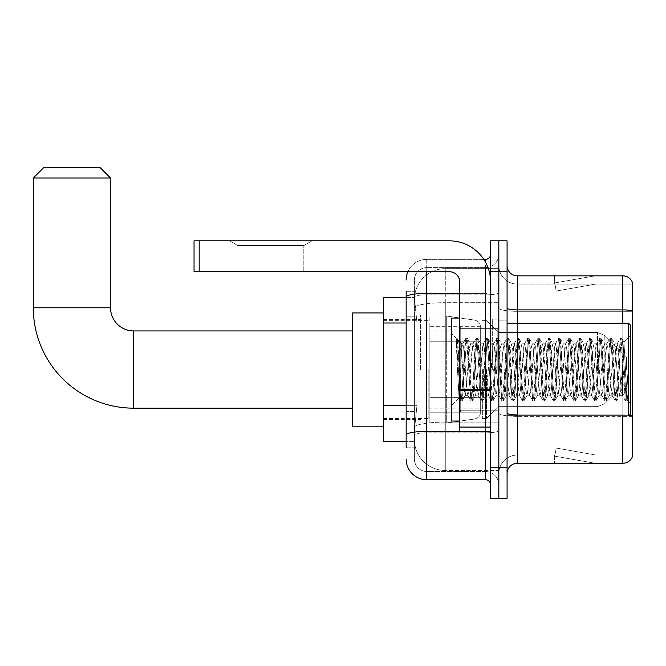 <?xml version="1.0" encoding="UTF-8"?>
<svg xmlns="http://www.w3.org/2000/svg" width="666" height="666" viewBox="0 0 666 666"><rect width="100%" height="100%" fill="white"/><g stroke="black" fill="none" stroke-linecap="round" stroke-linejoin="round"><path stroke-width="0.5" stroke-dasharray="3.33 2.5" d="M498.834 369.555L498.834 314.976L498.834 369.555M420.579 369.555L420.579 314.976L420.579 369.555M406.16 405.378L416.974 405.378L414.527 429.279L416.974 405.378L416.974 323.002L416.974 405.378L383.508 405.378L383.508 441.633L414.468 441.633L414.402 439.577A30.894 30.894 0 0 0 445.288 470.471L498.834 470.471L498.834 422.127L498.834 470.471L445.288 470.471L445.288 422.127L445.288 470.471A30.894 30.894 0 0 1 414.402 439.577L414.402 433.291L414.468 441.633L406.16 441.633M414.527 429.279L414.402 433.291L414.527 429.279M383.508 369.555L383.508 312.92L383.508 369.555M445.288 268.639L498.834 268.639L498.834 302.68L498.834 268.639L445.288 268.639A30.894 30.894 0 0 0 414.443 297.902L416.974 323.002L414.443 297.902A30.894 30.894 0 0 1 445.288 268.639L445.288 302.68L498.834 302.68L498.834 422.127L498.834 302.68L445.288 302.68L445.288 268.639A30.894 30.894 0 0 0 414.443 297.902M406.16 316.825L414.402 316.825L414.402 411.555L414.402 291.3L414.402 316.825L406.16 316.825L406.16 411.555L406.16 297.477L414.468 297.477L383.508 297.477L383.508 405.378M406.16 447.81L414.402 447.81L406.16 447.81L406.16 411.555L414.402 411.555L414.402 447.81L414.402 411.555L406.16 411.555M406.16 459.14A20.596 20.596 0 0 0 426.756 479.736L426.756 471.495A12.354 12.354 0 0 1 414.402 459.14L414.402 296.986L414.402 459.14A12.354 12.354 0 0 0 426.756 471.495L485.447 471.495L485.447 438.544L485.447 479.736A5.145 5.145 0 0 1 490.601 484.881L490.601 254.229L490.601 484.881M498.834 438.544L498.834 292.516L498.834 438.544M490.601 369.555L490.601 328.363L490.601 369.555M490.601 271.728L490.601 240.842L498.834 240.842L498.834 271.728L498.834 240.842L507.076 240.842L507.076 271.728L498.834 271.728L498.834 467.382L498.834 271.728L490.601 271.728L490.601 467.382L498.834 467.382L498.834 498.268L498.834 467.382L507.076 467.382L507.076 271.728M507.076 467.382L507.076 498.268L490.601 498.268L490.601 467.382M498.834 254.229L498.834 292.516L498.834 254.229A13.387 13.387 0 0 1 485.447 267.615A13.387 13.387 0 0 0 498.834 254.229A13.387 13.387 0 0 1 485.447 267.615L485.447 471.495L426.756 471.495L426.756 432.825L485.447 432.825A13.387 2.323 0 0 0 498.834 430.502A13.387 2.323 0 0 1 485.447 432.825L485.447 267.615L426.756 267.615L485.447 267.615M407.883 271.728A20.596 20.596 0 0 1 426.756 259.374L485.447 259.374A5.145 5.145 0 0 0 490.601 254.229A5.145 5.145 0 0 1 485.447 259.374L485.447 438.544L485.447 432.825L426.756 432.825L426.756 267.615L426.756 294.838L485.447 294.838A13.387 2.323 0 0 0 498.834 292.516A13.387 2.323 0 0 1 485.447 294.838L426.756 294.838L426.756 438.544L426.756 431.393L485.447 431.393A5.145 0.891 0 0 0 490.601 430.502A5.145 0.891 0 0 1 487.237 431.335M426.756 479.736L485.447 479.736M406.16 291.3L414.402 291.3L406.16 291.3L406.16 434.973A20.596 3.58 180 0 1 426.756 431.393L426.756 259.374A20.596 20.596 0 0 0 406.16 279.97A20.596 20.596 0 0 1 426.756 259.374L483.807 259.374M406.16 434.973L406.16 438.544M414.402 279.97L414.402 296.986L414.402 279.97A12.354 12.354 0 0 1 426.756 267.615A12.354 12.354 0 0 0 414.402 279.97A12.354 12.354 0 0 1 426.756 267.615M498.834 484.881A13.387 13.387 0 0 0 485.447 471.495A13.387 13.387 0 0 1 498.834 484.881A13.387 13.387 0 0 0 485.447 471.495M507.076 369.555L507.076 320.13L507.076 369.555M492.657 369.555L492.657 319.097L492.657 369.555M498.834 422.069L498.834 308.1L498.834 422.069M629.17 415.301A10.298 1.79 180 0 0 622.818 414.918L622.818 463.261A10.298 10.298 0 0 0 632.7 455.844L632.7 422.069L632.7 455.02L517.374 455.02L517.374 415.892M507.076 473.559L507.076 265.551L507.076 473.559A10.298 10.298 0 0 1 517.374 463.261L517.374 422.069L517.374 455.02L632.7 455.02L632.7 284.091L517.374 284.091A18.531 18.531 0 0 1 498.834 265.551L498.834 308.1L498.834 265.551A18.531 18.531 0 0 0 517.374 284.091L517.374 416.35A18.531 3.222 0 0 1 498.834 413.128A18.531 3.222 0 0 0 517.374 416.35L517.374 284.091A18.531 18.531 0 0 1 498.834 265.551M632.7 283.266A10.298 10.298 0 0 0 622.818 275.849L622.818 414.918A10.298 1.79 180 0 1 632.7 416.208L632.7 283.266A10.298 10.298 0 0 0 622.818 275.849L517.374 275.849A10.298 10.298 0 0 1 507.076 265.551M594.305 463.136A8.242 8.242 0 0 0 595.729 463.261L554.545 463.261L595.729 463.261A8.242 8.242 0 0 1 594.305 463.136A8.242 8.242 0 0 0 595.729 463.261A8.242 8.242 0 0 1 594.305 463.136A8.242 8.242 0 0 0 595.729 463.261A8.242 8.242 0 0 1 594.305 463.136A8.242 8.242 0 0 0 595.729 463.261A8.242 8.242 0 0 1 594.305 463.136A8.242 8.242 0 0 0 595.729 463.261A8.242 8.242 0 0 1 594.305 463.136L554.753 456.16L594.305 463.136M554.545 455.02L554.545 463.261L554.545 455.02M622.818 463.261L517.374 463.261M595.729 275.849L554.545 275.849L595.729 275.849A8.242 8.242 0 0 0 594.305 275.974A8.242 8.242 0 0 1 595.729 275.849A8.242 8.242 0 0 0 594.305 275.974A8.242 8.242 0 0 1 595.729 275.849A8.242 8.242 0 0 0 594.305 275.974A8.242 8.242 0 0 1 595.729 275.849A8.242 8.242 0 0 0 594.305 275.974A8.242 8.242 0 0 1 595.729 275.849A8.242 8.242 0 0 0 594.305 275.974A8.242 8.242 0 0 1 595.729 275.849M595.729 455.02L554.953 455.02L595.729 455.02L554.953 455.02L595.729 455.02L554.953 455.02L595.729 455.02L554.953 455.02L595.729 455.02L554.953 455.02L595.729 455.02L556.185 448.052L554.953 455.02L556.185 448.052L554.953 455.02L556.185 448.052L554.953 455.02L556.185 448.052L554.953 455.02L556.185 448.052L554.953 455.02L556.185 448.052L595.729 455.02M622.818 415.892L622.818 414.918L517.374 414.918L517.374 309.89L622.818 309.89A10.298 1.79 180 0 1 632.7 311.172L632.7 284.091L517.374 284.091M554.953 284.091L554.753 282.95L594.305 275.974L554.753 282.95L554.953 284.091L554.753 282.95L594.305 275.974L554.753 282.95L554.953 284.091L554.753 282.95L594.305 275.974L554.753 282.95L554.953 284.091L554.753 282.95L594.305 275.974L554.753 282.95L554.953 284.091L554.753 282.95L594.305 275.974L554.753 282.95L554.953 284.091L595.729 284.091L554.953 284.091L595.729 284.091L554.953 284.091L595.729 284.091L554.953 284.091L595.729 284.091L554.953 284.091L595.729 284.091L554.953 284.091L556.185 291.059L554.953 284.091M498.834 473.559A18.531 18.531 0 0 1 517.374 455.02A18.531 18.531 0 0 0 498.834 473.559A18.531 18.531 0 0 1 517.374 455.02M554.545 275.849L554.545 284.091L554.545 275.849M595.729 284.091L556.185 291.059L595.729 284.091M237.904 245.596L229.67 240.842L312.046 240.842L229.67 240.842L312.046 240.842L229.67 240.842L237.904 245.596L237.904 271.728L303.804 271.728L237.904 271.728L303.804 271.728L237.904 271.728L237.904 245.596L303.804 245.596L312.046 240.842L303.804 245.596L237.904 245.596L303.804 245.596L303.804 271.728L303.804 245.596L237.904 245.596M459.707 369.555L459.707 318.065L459.707 369.555M459.707 431.335L490.601 431.335L459.707 431.335L459.707 427.081L459.707 431.335L490.601 431.335L490.601 282.026A41.192 41.192 0 0 0 449.408 240.842L194.039 240.842L199.184 240.842L194.039 240.842L194.039 271.728L194.039 240.842L194.039 271.728L449.408 271.728A10.298 10.298 0 0 1 459.707 282.026L459.707 431.335M459.707 390.592L490.601 390.592L459.707 390.592L490.601 390.592L490.601 282.026A41.192 41.192 0 0 0 449.408 240.842L199.184 240.842L199.184 271.728L449.408 271.728A10.298 10.298 0 0 1 459.707 282.026L459.707 389.702L490.601 389.702L490.601 431.335L490.601 282.026A41.192 41.192 0 0 0 449.408 240.842L199.184 240.842L199.184 271.728L194.039 271.728L449.408 271.728A10.298 10.298 0 0 1 459.707 282.026L459.707 389.702L490.601 389.702L490.601 282.026M630.644 369.555L630.644 413.836L630.644 325.274L630.644 403.538L630.644 325.274L628.579 323.218L628.579 415.892L628.579 323.218L628.579 415.892L630.644 413.836L630.644 369.555M459.707 421.045L451.473 421.045L451.473 318.065L451.473 405.594L451.473 318.065L459.707 318.065M456.193 339.752L456.193 338.236L451.473 333.516L456.193 338.236L456.951 338.236L456.193 341.475L457.992 340.035L458.399 340.592L461.763 355.153L461.763 343.814L461.763 355.153L462.745 369.555L461.763 355.153L458.399 340.592L457.992 340.035L456.193 341.475L456.193 338.236L456.951 338.236L456.193 341.475L457.492 369.555L456.526 342.432L460.656 400.732L456.193 339.752M461.763 348.351L461.763 343.814L457.992 340.035L461.763 343.814L462.745 343.814L461.763 348.351L459.124 397.943L457.492 369.555L459.007 397.902L460.814 400.874L459.007 397.902L451.473 405.594L459.124 397.943L460.755 369.555L460.739 410.747L460.739 328.363L460.739 410.747L460.739 328.363L460.739 369.555L461.763 343.814L462.745 343.814L461.763 348.351M475.616 369.555L473.901 347.261L472.843 343.981L468.756 391.849L467.698 395.129L463.603 347.261L462.745 343.814L463.603 347.261L467.033 391.849L467.698 395.129L470.954 400.732L466.824 342.432L465.967 338.236L465.101 342.432L461.671 396.678L460.814 400.874L462.104 400.874L461.247 396.678L457.808 342.432L456.951 338.236L458.399 340.592L457.117 338.378L461.247 396.678L462.262 400.732L460.814 400.874L461.671 396.678L465.8 338.378L467.249 338.236L466.391 342.432L462.262 400.732L465.517 395.129L464.46 391.849L462.745 369.555L464.46 391.849L465.318 395.296L467.89 395.296L470.954 400.732L466.824 342.432L465.967 338.236L467.249 338.236L466.391 342.432L462.262 400.732L465.318 395.296L467.89 395.296L468.756 391.849L472.186 347.261L472.843 343.981L476.098 338.378L471.969 396.678L470.954 400.732L472.402 400.874L471.545 396.678L468.106 342.432L467.249 338.236L470.662 343.981L469.613 347.261L465.517 395.129L469.613 347.261L470.471 343.814L473.043 343.814L476.098 338.378L471.969 396.678L471.112 400.874L472.402 400.874L471.545 396.678L467.415 338.378L470.471 343.814L473.043 343.814L473.901 347.261L477.997 395.129L475.616 369.555M473.043 369.555L474.758 391.849L475.616 395.296L474.758 391.849L473.043 369.555M485.914 369.555L484.199 347.261L483.141 343.981L479.045 391.849L477.997 395.129L481.243 400.732L477.114 342.432L476.098 338.378L477.547 338.236L476.69 342.432L473.26 396.678L472.402 400.874L475.815 395.129L478.188 395.296L481.243 400.732L477.114 342.432L476.257 338.236L477.547 338.236L476.69 342.432L472.56 400.732L475.616 395.296L478.188 395.296L479.045 391.849L482.484 347.261L483.141 343.981L486.396 338.378L482.267 396.678L481.243 400.732L482.692 400.874L481.834 396.678L478.404 342.432L477.547 338.236L480.96 343.981L479.903 347.261L475.815 395.129L479.903 347.261L480.769 343.814L483.341 343.814L486.396 338.378L482.267 396.678L481.41 400.874L482.692 400.874L481.834 396.678L477.705 338.378L480.769 343.814L483.341 343.814L484.199 347.261L488.295 395.129L485.914 369.555M483.341 369.555L485.056 391.849L485.914 395.296L485.056 391.849L483.341 369.555M496.212 369.555L494.497 347.261L493.439 343.981L489.343 391.849L488.295 395.129L491.541 400.732L487.412 342.432L486.396 338.378L487.845 338.236L486.988 342.432L483.558 396.678L482.692 400.874L486.113 395.129L488.486 395.296L491.541 400.732L487.412 342.432L486.555 338.236L487.845 338.236L486.988 342.432L482.858 400.732L485.914 395.296L488.486 395.296L489.343 391.849L492.782 347.261L493.439 343.981L496.694 338.378L492.565 396.678L491.541 400.732L492.99 400.874L492.132 396.678L488.702 342.432L487.845 338.236L491.258 343.981L490.201 347.261L486.113 395.129L490.201 347.261L491.058 343.814L493.639 343.814L496.694 338.378L492.565 396.678L491.708 400.874L492.99 400.874L492.132 396.678L488.003 338.378L491.058 343.814L493.639 343.814L494.497 347.261L498.593 395.129L496.212 369.555M493.639 369.555L495.354 391.849L496.212 395.296L495.354 391.849L493.639 369.555M506.51 369.555L504.795 347.261L503.737 343.981L499.642 391.849L498.593 395.129L501.839 400.732L497.71 342.432L496.694 338.378L498.143 338.236L497.286 342.432L493.847 396.678L492.99 400.874L496.403 395.129L498.784 395.296L501.839 400.732L497.71 342.432L496.853 338.236L498.143 338.236L497.286 342.432L493.156 400.732L496.212 395.296L498.784 395.296L499.642 391.849L503.08 347.261L503.737 343.981L506.993 338.378L502.863 396.678L501.839 400.732L503.288 400.874L502.43 396.678L499 342.432L498.143 338.236L501.556 343.981L500.499 347.261L496.403 395.129L500.499 347.261L501.356 343.814L503.937 343.814L506.993 338.378L502.863 396.678L502.006 400.874L503.288 400.874L502.43 396.678L498.301 338.378L501.356 343.814L503.937 343.814L504.795 347.261L508.891 395.129L506.51 369.555M503.937 369.555L505.652 391.849L506.51 395.296L505.652 391.849L503.937 369.555M516.808 369.555L515.093 347.261L514.035 343.981L509.94 391.849L508.891 395.129L512.137 400.732L508.008 342.432L506.993 338.378L508.441 338.236L507.584 342.432L504.145 396.678L503.288 400.874L506.701 395.129L509.082 395.296L512.137 400.732L508.008 342.432L507.151 338.236L508.441 338.236L507.584 342.432L503.454 400.732L506.51 395.296L509.082 395.296L509.94 391.849L513.369 347.261L514.035 343.981L517.291 338.378L513.161 396.678L512.137 400.732L513.586 400.874L512.728 396.678L509.299 342.432L508.441 338.236L511.854 343.981L510.797 347.261L506.701 395.129L510.797 347.261L511.655 343.814L514.227 343.814L517.291 338.378L513.161 396.678L512.304 400.874L513.586 400.874L512.728 396.678L508.599 338.378L511.655 343.814L514.227 343.814L515.093 347.261L519.18 395.129L516.808 369.555M514.227 369.555L512.512 347.261L515.95 391.849L516.808 395.296L515.95 391.849L514.227 369.555M527.106 369.555L525.382 347.261L524.333 343.981L520.238 391.849L519.18 395.129L522.435 400.732L518.306 342.432L517.291 338.378L518.739 338.236L517.882 342.432L514.443 396.678L513.586 400.874L516.999 395.129L519.38 395.296L522.435 400.732L518.306 342.432L517.449 338.236L518.739 338.236L517.882 342.432L513.752 400.732L516.808 395.296L519.38 395.296L520.238 391.849L523.667 347.261L524.333 343.981L527.589 338.378L523.459 396.678L522.435 400.732L523.884 400.874L523.026 396.678L519.597 342.432L518.739 338.236L522.152 343.981L521.095 347.261L516.999 395.129L521.095 347.261L521.953 343.814L524.525 343.814L527.589 338.378L523.459 396.678L522.594 400.874L523.884 400.874L523.026 396.678L518.897 338.378L521.953 343.814L524.525 343.814L525.382 347.261L529.478 395.129L527.106 369.555M524.525 369.555L522.81 347.261L526.248 391.849L527.106 395.296L526.248 391.849L524.525 369.555M537.404 369.555L535.68 347.261L534.632 343.981L530.536 391.849L529.478 395.129L532.733 400.732L528.604 342.432L527.589 338.378L529.037 338.236L528.171 342.432L524.741 396.678L523.884 400.874L527.297 395.129L529.678 395.296L532.733 400.732L528.604 342.432L527.747 338.236L529.037 338.236L528.171 342.432L524.042 400.732L527.106 395.296L529.678 395.296L530.536 391.849L533.966 347.261L534.632 343.981L537.878 338.378L533.749 396.678L532.733 400.732L534.182 400.874L533.324 396.678L529.895 342.432L529.037 338.236L532.45 343.981L531.393 347.261L527.297 395.129L531.393 347.261L532.251 343.814L534.823 343.814L537.878 338.378L533.749 396.678L532.892 400.874L534.182 400.874L533.324 396.678L529.195 338.378L532.251 343.814L534.823 343.814L535.68 347.261L539.776 395.129L537.404 369.555M534.823 369.555L533.108 347.261L536.538 391.849L537.404 395.296L536.538 391.849L534.823 369.555M547.693 369.555L545.978 347.261L544.93 343.981L540.834 391.849L539.776 395.129L543.031 400.732L538.902 342.432L537.878 338.378L539.327 338.236L538.469 342.432L535.039 396.678L534.182 400.874L537.595 395.129L539.976 395.296L543.031 400.732L538.902 342.432L538.045 338.236L539.327 338.236L538.469 342.432L534.34 400.732L537.404 395.296L539.976 395.296L540.834 391.849L544.264 347.261L544.93 343.981L548.176 338.378L544.047 396.678L543.031 400.732L544.48 400.874L543.623 396.678L540.193 342.432L539.327 338.236L542.74 343.981L541.691 347.261L537.595 395.129L541.691 347.261L542.549 343.814L545.121 343.814L548.176 338.378L544.047 396.678L543.19 400.874L544.48 400.874L543.623 396.678L539.493 338.378L542.549 343.814L545.121 343.814L545.978 347.261L550.074 395.129L547.693 369.555M545.121 369.555L543.406 347.261L546.836 391.849L547.693 395.296L546.836 391.849L545.121 369.555M557.991 369.555L556.277 347.261L555.228 343.981L551.132 391.849L550.074 395.129L553.329 400.732L549.2 342.432L548.176 338.378L549.625 338.236L548.767 342.432L545.337 396.678L544.48 400.874L547.893 395.129L550.274 395.296L553.329 400.732L549.2 342.432L548.343 338.236L549.625 338.236L548.767 342.432L544.638 400.732L547.693 395.296L550.274 395.296L551.132 391.849L554.562 347.261L555.228 343.981L558.474 338.378L554.345 396.678L553.329 400.732L554.778 400.874L553.921 396.678L550.482 342.432L549.625 338.236L553.038 343.981L551.989 347.261L547.893 395.129L551.989 347.261L552.847 343.814L555.419 343.814L558.474 338.378L554.345 396.678L553.488 400.874L554.778 400.874L553.921 396.678L549.791 338.378L552.847 343.814L555.419 343.814L556.277 347.261L560.372 395.129L557.991 369.555M555.419 369.555L553.704 347.261L557.134 391.849L557.991 395.296L557.134 391.849L555.419 369.555M568.289 369.555L566.575 347.261L565.517 343.981L561.43 391.849L560.372 395.129L563.627 400.732L559.498 342.432L558.474 338.378L559.923 338.236L559.065 342.432L555.635 396.678L554.778 400.874L558.191 395.129L560.572 395.296L563.627 400.732L559.498 342.432L558.641 338.236L559.923 338.236L559.065 342.432L554.936 400.732L557.991 395.296L560.572 395.296L561.43 391.849L564.86 347.261L565.517 343.981L568.772 338.378L564.643 396.678L563.627 400.732L565.076 400.874L564.219 396.678L560.78 342.432L559.923 338.236L563.336 343.981L562.287 347.261L558.191 395.129L562.287 347.261L563.145 343.814L565.717 343.814L568.772 338.378L564.643 396.678L563.786 400.874L565.076 400.874L564.219 396.678L560.089 338.378L563.145 343.814L565.717 343.814L566.575 347.261L570.67 395.129L568.289 369.555M565.717 369.555L564.002 347.261L567.432 391.849L568.289 395.296L567.432 391.849L565.717 369.555M578.587 369.555L576.873 347.261L575.815 343.981L571.728 391.849L570.67 395.129L573.925 400.732L569.796 342.432L568.772 338.378L570.221 338.236L569.363 342.432L565.933 396.678L565.076 400.874L568.489 395.129L570.862 395.296L573.925 400.732L569.796 342.432L568.939 338.236L570.221 338.236L569.363 342.432L565.234 400.732L568.289 395.296L570.862 395.296L571.728 391.849L575.158 347.261L575.815 343.981L579.07 338.378L574.941 396.678L573.925 400.732L575.374 400.874L574.517 396.678L571.078 342.432L570.221 338.236L573.634 343.981L572.585 347.261L568.489 395.129L572.585 347.261L573.443 343.814L576.015 343.814L579.07 338.378L574.941 396.678L574.084 400.874L575.374 400.874L574.517 396.678L570.387 338.378L573.443 343.814L576.015 343.814L576.873 347.261L580.968 395.129L578.587 369.555M576.015 369.555L574.3 347.261L577.73 391.849L578.587 395.296L577.73 391.849L576.015 369.555M588.886 369.555L587.171 347.261L586.113 343.981L582.017 391.849L580.968 395.129L584.215 400.732L580.094 342.432L579.07 338.378L580.519 338.236L579.661 342.432L576.232 396.678L575.374 400.874L578.787 395.129L581.16 395.296L584.215 400.732L580.094 342.432L579.229 338.236L580.519 338.236L579.661 342.432L575.532 400.732L578.587 395.296L581.16 395.296L582.017 391.849L585.456 347.261L586.113 343.981L589.368 338.378L585.239 396.678L584.215 400.732L585.664 400.874L584.806 396.678L581.376 342.432L580.519 338.236L583.932 343.981L582.875 347.261L578.787 395.129L582.875 347.261L583.741 343.814L586.313 343.814L589.368 338.378L585.239 396.678L584.382 400.874L585.664 400.874L584.806 396.678L580.677 338.378L583.741 343.814L586.313 343.814L587.171 347.261L591.266 395.129L588.886 369.555M586.313 369.555L584.598 347.261L588.028 391.849L588.886 395.296L588.028 391.849L586.313 369.555M599.184 369.555L597.469 347.261L596.411 343.981L592.315 391.849L591.266 395.129L594.513 400.732L590.384 342.432L589.368 338.378L590.817 338.236L589.959 342.432L586.53 396.678L585.664 400.874L589.085 395.129L591.458 395.296L594.513 400.732L590.384 342.432L589.527 338.236L590.817 338.236L589.959 342.432L585.83 400.732L588.886 395.296L591.458 395.296L592.315 391.849L595.754 347.261L596.411 343.981L599.666 338.378L595.537 396.678L594.513 400.732L595.962 400.874L595.104 396.678L591.674 342.432L590.817 338.236L594.23 343.981L593.173 347.261L589.085 395.129L593.173 347.261L594.03 343.814L596.611 343.814L599.666 338.378L595.537 396.678L594.68 400.874L595.962 400.874L595.104 396.678L590.975 338.378L594.03 343.814L596.611 343.814L597.469 347.261L601.565 395.129L599.184 369.555M596.611 369.555L594.896 347.261L598.326 391.849L599.184 395.296L598.326 391.849L596.611 369.555M609.482 369.555L607.767 347.261L606.709 343.981L602.613 391.849L601.565 395.129L604.811 400.732L600.682 342.432L599.666 338.378L601.115 338.236L600.257 342.432L596.819 396.678L595.962 400.874L599.375 395.129L601.756 395.296L604.811 400.732L600.682 342.432L599.825 338.236L601.115 338.236L600.257 342.432L596.128 400.732L599.184 395.296L601.756 395.296L602.613 391.849L606.052 347.261L606.709 343.981L609.964 338.378L605.835 396.678L604.811 400.732L606.26 400.874L605.402 396.678L601.972 342.432L601.115 338.236L604.528 343.981L603.471 347.261L599.375 395.129L603.471 347.261L604.328 343.814L606.909 343.814L609.964 338.378L605.835 396.678L604.978 400.874L606.26 400.874L605.402 396.678L601.273 338.378L604.328 343.814L606.909 343.814L607.767 347.261L611.863 395.129L609.482 369.555M606.909 369.555L608.624 391.849L609.482 395.296L608.624 391.849L606.909 369.555M619.78 369.555L618.065 347.261L617.007 343.981L612.911 391.849L611.863 395.129L615.109 400.732L610.98 342.432L609.964 338.378L611.413 338.236L610.555 342.432L607.117 396.678L606.26 400.874L609.673 395.129L612.054 395.296L615.109 400.732L610.98 342.432L610.123 338.236L611.413 338.236L610.555 342.432L606.426 400.732L609.482 395.296L612.054 395.296L612.911 391.849L616.341 347.261L617.007 343.981L620.262 338.378L616.133 396.678L615.109 400.732L616.558 400.874L615.7 396.678L612.27 342.432L611.413 338.236L614.826 343.981L613.769 347.261L609.673 395.129L613.769 347.261L614.626 343.814L617.199 343.814L620.262 338.378L616.133 396.678L615.276 400.874L616.558 400.874L615.7 396.678L611.571 338.378L614.626 343.814L617.199 343.814L618.065 347.261L619.78 369.555C620.637 385.189 621.495 393.773 622.352 395.296L622.352 369.555L620.637 391.849L619.78 395.296L618.922 391.849L614.826 343.981L618.922 391.849L619.78 395.296L622.352 395.296L625.407 400.732L621.278 342.432L620.421 338.236L621.711 338.236L620.854 342.432L617.415 396.678L616.558 400.874L619.78 395.296L622.352 395.296L622.352 369.555L623.984 342.182L627.255 400.174L627.963 393.872L627.963 373.301C626.24 388.636 624.375 395.962 622.352 395.296L625.407 400.732L621.278 342.432L620.421 338.236L621.711 338.236L620.854 342.432L616.724 400.732L619.971 395.129L620.637 391.849L623.984 342.182L626.465 390.875L627.255 400.174L627.963 393.872L627.014 400.732L625.998 396.678L622.568 342.432L621.711 338.236L622.568 342.432L625.998 396.678L627.014 400.732L627.963 393.872L627.963 373.301L626.431 396.678L625.407 400.732L626.856 400.874L625.565 400.874L626.431 396.678L627.963 373.301C626.24 388.636 624.375 395.962 622.352 395.296C621.495 393.773 620.637 385.189 619.78 369.555M352.614 426.19L383.508 426.19L352.614 426.19L352.614 312.92L352.614 426.19L352.614 312.92L352.614 426.19L352.614 330.944L133.7 330.944L133.7 408.166A100.4 100.4 0 0 1 33.3 307.775L33.3 178.03L110.531 178.03L33.3 178.03L110.531 178.03L33.3 178.03L110.531 178.03L100.233 167.732L43.598 167.732L100.233 167.732L110.531 178.03L110.531 307.775L110.531 178.03M352.614 312.92L383.508 312.92L352.614 312.92L352.614 369.555L352.614 330.944L133.7 330.944A23.168 23.168 0 0 1 110.531 307.775L33.3 307.775L33.3 178.03L43.598 167.732L100.233 167.732L43.598 167.732L33.3 178.03M626.523 369.555L626.523 357.201L626.523 369.555M486.48 369.555L486.48 418.464L486.48 369.555M482.359 369.555L482.359 418.464L482.359 369.555M428.812 369.555L428.812 418.464L428.812 369.555M475.016 341.75L475.016 320.18C478.704 321.445 480.469 323.476 480.303 326.298L480.303 341.75L429.845 341.75L429.845 423.101L429.845 397.361L480.303 397.361L480.303 412.803L480.303 326.307L480.303 341.758L429.845 341.75L429.845 412.803L429.845 397.361L480.303 397.361L480.303 412.803L480.303 326.307L480.303 341.758L429.845 341.75L429.845 423.101L429.845 397.361L480.303 397.361L480.303 412.803L480.303 326.307L480.303 341.758L429.845 341.75L429.845 412.803L429.845 397.361L446.32 397.361L446.32 316.009L446.32 341.75L429.845 341.75L429.845 316.009L429.845 423.101L429.845 397.361L480.303 397.352L480.303 412.812L429.845 412.803L429.845 397.361L480.303 397.361L480.303 412.812L429.845 412.803L429.845 326.307L429.845 341.75L446.32 341.75L446.32 316.009L446.32 341.75L475.016 341.75L446.32 341.75M133.7 408.166L352.614 408.166L133.7 408.166A100.4 100.4 0 0 1 33.3 307.775L110.531 307.775L33.3 307.775M133.7 330.944A23.168 23.168 0 0 1 110.531 307.775M446.32 369.555L446.32 316.009L446.32 369.555M446.32 397.361L446.32 423.101L446.32 397.361L480.303 397.361L480.303 412.812L429.845 412.803M100.233 167.732L43.598 167.732M490.601 390.592L490.601 431.335M445.288 422.127A30.894 5.361 180 0 0 414.768 426.665A30.894 5.361 180 0 1 445.288 422.127L498.834 422.127L445.288 422.127L445.288 302.68L445.288 422.127M415.209 306.826A30.894 5.361 180 0 1 445.288 302.68A30.894 5.361 180 0 0 415.209 306.826M414.402 439.577A30.894 30.894 0 0 0 445.288 470.471M406.16 323.002L383.508 323.002M406.16 296.986A20.596 3.58 180 0 1 426.756 293.415L485.447 293.415L485.447 262.088M459.707 293.415L485.447 293.415A5.145 0.891 -0 0 0 490.601 292.516A5.145 0.891 0 0 1 485.447 293.415L485.447 431.335M426.756 259.374L426.756 271.728M426.756 294.838A12.354 2.148 180 0 0 414.402 296.986A12.354 2.148 180 0 1 426.756 294.838M426.756 432.825A12.354 2.148 180 0 0 414.402 434.973A12.354 2.148 180 0 1 426.756 432.825M426.756 471.495A12.354 12.354 0 0 1 414.402 459.14M517.374 323.218L517.374 414.918L622.818 414.918L622.818 323.218M507.076 308.1A10.298 1.79 0 0 0 517.374 309.89L517.374 275.849M507.076 413.128A10.298 1.79 0 0 0 517.374 414.918M632.7 311.313L517.374 311.313A18.531 3.222 0 0 1 498.834 308.1A18.531 3.222 0 0 0 517.374 311.313L632.7 311.313M632.7 416.35L517.374 416.35L632.7 416.35M459.707 427.081L490.601 427.081M497.81 369.555L497.81 328.363L497.81 369.555M604.828 369.555L604.828 335.498L604.828 369.555M597.544 369.555L597.544 332.484L597.544 369.555M429.845 316.009L446.32 316.009L475.016 320.18C478.704 321.445 480.469 323.476 480.303 326.298L480.303 341.75L480.303 326.298C480.469 323.476 478.704 321.445 475.016 320.18L446.32 316.009L429.845 316.009L446.32 316.009L475.016 320.18L475.016 397.361M490.601 389.702L459.707 389.702M199.184 271.728L199.184 240.842M420.579 314.976L498.834 314.976M383.508 319.613L420.579 319.613M383.508 419.497L420.579 419.497M420.579 424.134L498.834 424.134M490.601 328.363L459.707 328.363L490.601 328.363M490.601 410.747L459.707 410.747L490.601 410.747M498.834 320.13L507.076 320.13L498.834 320.13M492.657 420.013L498.834 420.013L492.657 420.013M492.657 319.097L498.834 319.097L492.657 319.097M498.834 418.981L507.076 418.981L498.834 418.981M507.076 415.892L628.579 415.892M460.739 328.363L497.81 328.363L498.834 327.339L497.81 328.363L460.739 328.363L459.707 327.339M460.739 410.747L497.81 410.747L498.834 411.771L497.81 410.747L460.739 410.747L459.707 411.771M623.984 342.182L630.644 335.572L623.984 342.182M627.255 400.174L630.644 403.538L627.255 400.174M507.076 323.218L628.579 323.218M624.1 342.224L621.869 338.378L624.1 342.224M627.364 400.141L627.014 400.732L627.364 400.141M462.545 343.981L465.8 338.378L462.545 343.981M626.523 381.909L604.828 403.613L597.544 406.626L604.828 403.613L626.523 381.909L604.828 403.613L597.544 406.626L498.834 406.626L486.48 418.464L482.359 418.464L486.48 418.464L498.834 406.626L597.544 406.626L498.834 406.626L486.48 418.464L482.359 418.464M428.812 408.166L482.359 408.166M383.508 418.464L428.812 418.464M383.508 320.646L428.812 320.646M428.812 330.944L482.359 330.944M482.359 320.646L486.48 320.646L498.834 332.484L597.544 332.484L498.834 332.484L486.48 320.646L482.359 320.646L486.48 320.646L498.834 332.484L597.544 332.484L604.828 335.498L626.523 357.201L604.828 335.498L597.544 332.484L604.828 335.498L626.523 357.201M480.303 326.298L429.845 326.307M429.845 423.101L446.32 423.101L475.016 418.931C478.704 417.665 480.469 415.634 480.303 412.812L480.303 412.812C480.469 415.634 478.704 417.665 475.016 418.931L446.32 423.101L429.845 423.101L446.32 423.101L475.016 418.931C478.704 417.665 480.469 415.634 480.303 412.812"/><path stroke-width="1" d="M406.16 316.825L406.16 291.3L406.16 297.477L383.508 297.477L383.508 441.633L406.16 441.633M406.16 447.81L406.16 291.3M490.601 467.382L490.601 498.268L498.834 498.268L498.834 467.382L498.834 498.268L507.076 498.268L507.076 467.382L498.834 467.382L498.834 271.728L498.834 467.382L490.601 467.382L490.601 271.728L498.834 271.728L498.834 240.842L498.834 271.728L507.076 271.728L507.076 467.382M507.076 271.728L507.076 240.842L490.601 240.842L490.601 271.728M426.756 271.728L426.756 479.736L485.447 479.736L485.447 431.335M483.807 259.374L485.447 259.374A5.145 5.145 0 0 0 490.601 254.229M406.16 438.544L406.16 411.555M490.601 484.881A5.145 5.145 0 0 0 485.447 479.736M406.16 279.97A20.596 20.596 0 0 1 407.883 271.728M426.756 479.736A20.596 20.596 0 0 1 406.16 459.14M507.076 473.559A10.298 10.298 0 0 1 517.374 463.261L622.818 463.261L622.818 415.892M632.7 283.266A10.298 10.298 0 0 0 622.818 275.849A10.298 10.298 0 0 1 632.7 283.266L632.7 455.844A10.298 10.298 0 0 1 622.818 463.261M629.17 415.301A10.298 1.79 180 0 1 632.7 416.208L632.7 311.172A10.298 1.79 180 0 0 622.818 309.89L622.818 275.849L517.374 275.849A10.298 10.298 0 0 1 507.076 265.551A10.298 10.298 0 0 0 517.374 275.849L517.374 323.218M352.614 408.166L133.7 408.166A100.4 100.4 0 0 1 33.3 307.775L33.3 178.03L43.598 167.732L100.233 167.732L110.531 178.03L33.3 178.03M133.7 408.166L133.7 330.944A23.168 23.168 0 0 1 110.531 307.775L110.531 178.03M383.508 312.92L352.614 312.92L352.614 426.19L383.508 426.19M490.601 431.335L459.707 431.335L459.707 389.702L490.601 389.702M490.601 282.026A41.192 41.192 0 0 0 449.408 240.842L199.184 240.842L199.184 271.728L449.408 271.728A10.298 10.298 0 0 1 459.707 282.026L459.707 389.702M199.184 271.728L194.039 271.728L194.039 240.842L199.184 240.842M628.579 323.218L630.644 325.274L630.644 413.836L628.579 415.892L628.579 323.218L507.076 323.218M459.707 318.065L451.473 318.065L451.473 421.045L459.707 421.045M406.16 323.002L383.508 323.002M406.16 405.378L383.508 405.378M487.237 431.335A5.145 0.891 0 0 1 485.447 431.393L426.756 431.393A20.596 3.58 180 0 0 406.16 434.973M406.16 296.986A20.596 3.58 180 0 1 426.756 293.415L459.707 293.415M485.447 262.088L485.447 259.374M517.374 415.892L517.374 463.261M622.818 323.218L622.818 309.89L517.374 309.89A10.298 1.79 0 0 1 507.076 308.1M517.374 414.918A10.298 1.79 0 0 1 507.076 413.128M33.3 307.775L110.531 307.775M490.601 390.592L459.707 390.592M459.707 427.081L490.601 427.081M352.614 330.944L133.7 330.944M507.076 415.892L628.579 415.892M460.739 328.363L459.707 327.339M460.739 410.747L459.707 411.771"/></g></svg>
